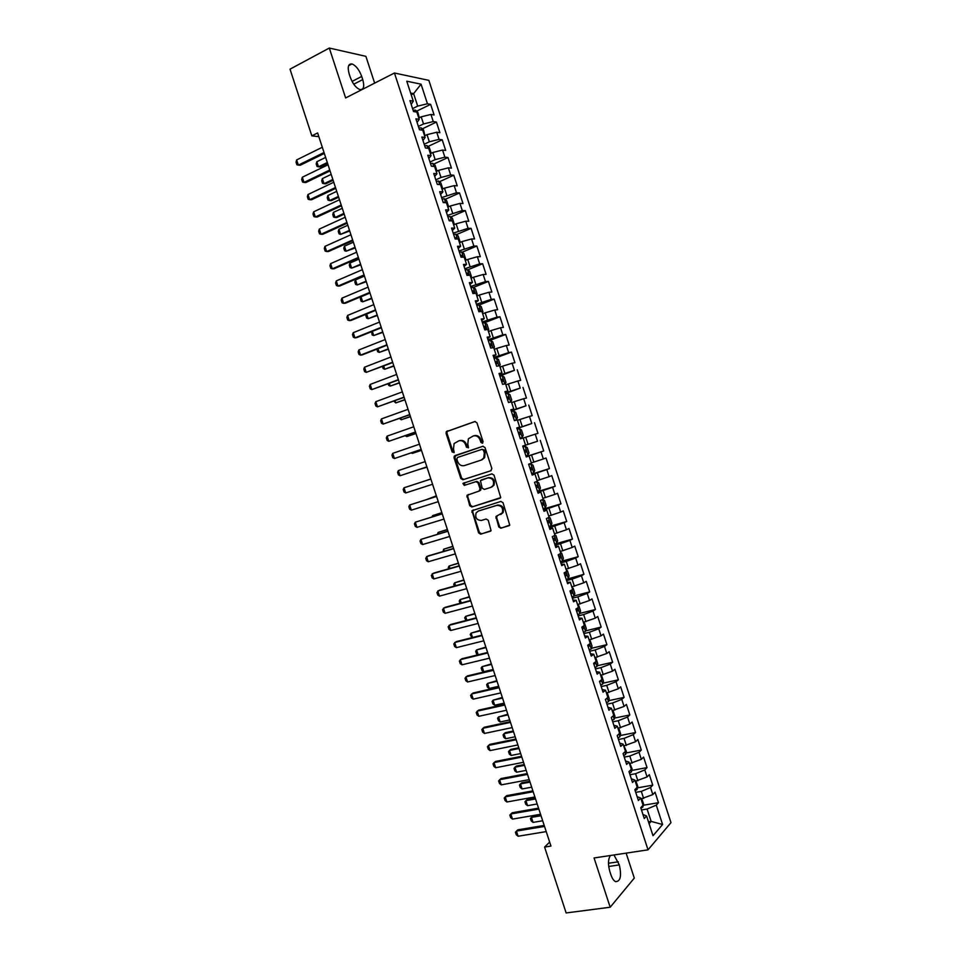 <?xml version="1.0" encoding="UTF-8"?>
<svg xmlns="http://www.w3.org/2000/svg" width="961" height="961" viewBox="0 0 961 961"><rect width="100%" height="100%" fill="white"/><g stroke="black" fill="none" stroke-linecap="round" stroke-linejoin="round"><path stroke-width="1.44" d="M482.386 443.249L483.083 441.64L476.92 422.78L474.782 421.543L446.276 431.693L446.072 433.387L452.163 451.994L454.169 452.439L453.508 448.871L454.097 443.55L458.877 440.823C461.965 440.15 464.223 441.471 465.641 444.787L466.433 447.213L468.475 447.634L467.803 444.066L468.379 438.781L473.256 435.958C476.38 435.273 478.662 436.594 480.092 439.934L480.884 442.372L482.386 443.249M498.759 526.928L500.897 528.238L509.774 525.114L503.035 502.711L500.873 501.426L471.995 510.723L478.614 532.911L480.728 534.196L491.071 530.676L488.272 520.297L486.134 519.012L481.449 520.43C476.74 520.297 474.962 517.787 476.115 512.886L478.374 511.036L496.849 505.39C501.558 505.462 503.384 507.949 502.315 512.862L495.948 516.513L498.759 526.928L501.726 527.877L509.366 525.607M549.656 842.1L544.587 847.085L550.953 846.076L317.623 132.942L311.832 135.849L318.848 136.678M544.587 847.085L566.137 912.95L610.175 907.232L634.296 878.102L626.14 853.14M374.646 83.126L365.889 56.339L329.311 48.05L345.624 97.95L394.442 73.012L648.026 849.836L594.066 857.969L610.175 907.232M329.311 48.05L290.018 69.168L311.832 135.849M490.855 470.758L491.852 468.487L485.005 447.55L482.866 446.288L454.241 456.175L454.06 457.82L460.824 478.482L462.926 479.743L490.855 470.758M494.026 475.142L500.741 497.594L471.827 506.976L469.713 505.702L466.974 495.299L479.058 491.083L480.044 488.837L478.11 482.939L475.983 481.665L464.271 485.401L462.902 483.407L491.876 473.869L494.026 475.142M394.442 73.012L428.858 80.364L670.982 822.64L648.026 849.836M416.63 111.188L430.636 104.341L427.453 103.764L421.05 84.16L406.767 81.217L413.29 101.193L409.951 100.581L413.518 111.524L416.846 112.077L419.212 119.344L415.897 118.816L419.464 129.747L422.768 130.228L425.134 137.483L421.843 137.039L425.411 147.97L428.69 148.366L431.057 155.622L427.789 155.262L431.357 166.193L434.6 166.505L436.967 173.761L433.735 173.473L437.303 184.404L440.522 184.632L442.889 191.888L439.682 191.683L443.249 202.603L446.433 202.759L448.799 210.015L445.628 209.882L449.183 220.814L452.355 220.886L454.721 228.129L451.562 228.081L455.13 239.001L458.265 239.001L460.631 246.244L457.496 246.28L461.064 257.2L464.175 257.104L466.541 264.347L463.442 264.467L466.998 275.375L470.085 275.218L472.452 282.45L469.376 282.654L472.932 293.561L475.995 293.309L478.35 300.553L475.311 300.829L478.866 311.736L481.893 311.412L484.26 318.644L481.233 319.004L484.8 329.899L487.804 329.491L490.158 336.734L487.167 337.167L490.723 348.074L493.702 347.582L496.056 354.813L493.089 355.33L496.645 366.225L499.6 365.66L501.966 372.892L499.023 373.493L502.579 384.388L505.498 383.739L507.864 390.959L504.945 391.644L508.501 402.527L511.396 401.806L513.751 409.026L510.868 409.794L514.423 420.678L517.294 419.873L519.649 427.092L516.79 427.933L520.345 438.817L523.192 437.928L525.547 445.147L522.712 446.072L526.256 456.943L529.079 455.982L531.433 463.202L528.622 464.199L532.178 475.082L534.965 474.025L537.331 481.245L534.544 482.326L538.088 493.197L540.863 492.068L543.217 499.288L540.454 500.453L544.01 511.324L546.749 510.111L549.103 517.33L546.377 518.568L549.92 529.427L552.635 528.142L554.99 535.361L552.287 536.67L555.83 547.542L558.509 546.172L560.864 553.38L558.197 554.785L561.741 565.645L564.395 564.191L566.75 571.399L564.095 572.888L567.639 583.735L570.281 582.21L572.624 589.417L570.005 590.979L573.549 601.838L576.156 600.229L578.51 607.424L575.915 609.07L579.447 619.917L582.03 618.235L584.384 625.431L581.813 627.149L585.357 637.996L587.904 636.242L590.258 643.438L587.712 645.227L591.255 656.075L593.778 654.237L596.132 661.432L593.61 663.306L597.153 674.154L599.652 672.232L602.006 679.427L599.508 681.373L603.052 692.22L605.526 690.214L607.869 697.41L605.406 699.44L608.95 710.275L611.388 708.197L613.743 715.392L611.304 717.507L614.836 728.33L617.262 726.168L619.605 733.363L617.19 735.561L620.734 746.385L623.124 744.15L625.467 751.334L623.088 753.604L626.62 764.427L628.987 762.109L631.329 769.293L628.975 771.647L632.506 782.47L634.849 780.068L637.191 787.251L634.861 789.69L638.392 800.513L640.711 798.026L643.053 805.21L640.747 807.72L644.278 818.544L646.573 815.985L642.957 814.484M430.636 104.341L434.108 114.972L430.936 114.443L433.255 121.566L423.525 123.957L418.383 126.432M422.323 128.834L436.426 122.071L433.255 121.566M436.426 122.071L439.886 132.702L436.738 132.246L439.069 139.369L429.339 141.796L424.197 144.234M428.017 146.48L442.204 139.789L439.069 139.369M442.204 139.789L445.676 150.421L442.553 150.048L444.871 157.172L435.165 159.634L429.999 162.037M433.711 164.115L447.982 157.508L444.871 157.172M447.982 157.508L451.454 168.139L448.355 167.839L450.673 174.962L440.979 177.473L435.813 179.827M439.405 181.749L453.76 175.226L450.673 174.962M453.76 175.226L457.232 185.857L454.157 185.629L456.487 192.741L441.616 197.606M445.087 199.371L459.538 192.945L456.487 192.741M459.538 192.945L463.01 203.564L459.959 203.42L462.277 210.531L447.418 215.384M450.757 216.994L465.316 210.639L462.277 210.531M465.316 210.639L468.788 221.27L465.761 221.198L468.079 228.31L453.22 233.163M456.439 234.616L471.094 228.346L468.079 228.31M471.094 228.346L474.554 238.965L471.563 238.965L473.881 246.076L459.022 250.941M462.109 252.226L476.86 246.04L473.881 246.076M476.86 246.04L480.332 256.659L477.365 256.743L479.683 263.843L464.824 268.708M467.767 269.837L482.638 263.734L479.683 263.843M482.638 263.734L486.098 274.341L483.155 274.498L485.473 281.609L470.614 286.462M473.425 287.435L488.404 281.417L485.473 281.609M488.404 281.417L491.864 292.024L488.945 292.264L491.263 299.364L476.416 304.229M479.083 305.045L494.17 299.099L491.263 299.364M494.17 299.099L497.63 309.706L494.747 310.019L497.053 317.118L482.206 321.971M484.668 322.656L499.936 316.77L497.053 317.118M499.936 316.77L503.396 327.377L500.537 327.761L502.843 334.86L487.996 339.726M489.581 340.518L505.702 334.44L502.843 334.86M505.702 334.44L509.162 345.047L506.327 345.516L508.633 352.603L493.786 357.468M494.122 358.501L511.468 352.11L508.633 352.603M511.468 352.11L514.928 362.705L512.105 363.246L514.423 370.345L499.576 375.198M499.852 376.027L514.423 370.345M517.234 369.769L520.694 380.364L517.895 380.988L520.213 388.076L505.366 392.929M505.57 393.554L520.213 388.076M522.988 387.427L526.448 398.022L523.685 398.719L525.991 405.806L511.156 410.659M511.288 411.08L525.991 405.806M528.754 405.086L532.202 415.669L529.463 416.437L531.781 423.525L516.934 428.378M517.006 428.594L531.781 423.525M534.508 422.732L537.956 433.315L535.241 434.156L537.559 441.243L522.724 446.096L537.559 441.243M540.262 440.366L543.71 450.949L541.019 451.874L543.337 458.962L531.337 462.902M531.865 474.121L549.464 468.584L546.016 458.001L543.337 458.962M549.464 468.584L546.809 469.581L549.115 476.668L537.127 480.632M537.571 491.624L555.218 486.218L551.77 475.635L549.115 476.668M555.218 486.218L552.575 487.287L554.893 494.374L542.905 498.351M543.289 509.114L560.972 503.84L557.524 493.269L554.893 494.374M560.972 503.84L558.353 504.993L560.659 512.069L548.695 516.069M548.995 526.604L566.714 521.463L563.266 510.892L560.659 512.069M566.714 521.463L564.131 522.688L566.437 529.763L554.473 533.787M555.098 543.974L572.468 539.073L569.02 528.502L566.437 529.763M572.468 539.073L569.897 540.382L572.203 547.458L560.251 551.494M562.089 561.104L578.21 556.683L574.762 546.112L572.203 547.458M578.21 556.683L575.675 558.065L577.981 565.14L566.029 569.2M566.233 579.411L583.952 574.282L580.504 563.723L577.981 565.14M583.952 574.282L581.441 575.747L583.747 582.81L571.807 586.895M574.065 595.94L589.694 591.88L586.246 581.321L583.747 582.81M589.694 591.88L587.207 593.418L589.513 600.493L577.585 604.589M579.855 613.394L595.436 609.478L591.988 598.919L589.513 600.493M595.436 609.478L592.973 611.088L595.279 618.151L583.351 622.284M585.633 630.86L601.178 627.065L597.73 616.518L595.279 618.151M601.178 627.065L598.739 628.758L601.033 635.822L589.129 639.966M591.411 648.315L606.908 644.651L603.472 634.104L601.033 635.822M606.908 644.651L604.493 646.417L606.799 653.48L594.895 657.648M597.189 665.769L612.65 662.237L609.202 651.69L606.799 653.48M612.65 662.237L610.259 664.075L612.565 671.138L600.661 675.319M602.955 683.211L618.379 679.811L614.932 669.264L612.565 671.138M618.379 679.811L616.013 681.721L618.319 688.785L606.427 692.989M608.721 700.665L624.109 697.386L620.674 686.839L618.319 688.785M624.109 697.386L621.767 699.368L624.073 706.431L612.193 710.647M614.487 718.107L629.839 714.948L626.404 704.413L624.073 706.431M629.839 714.948L627.533 717.014L629.827 724.065L617.959 728.306L618.944 728.606L620.662 733.868L619.929 736.751L619.004 733.904M620.241 735.549L635.569 732.51L632.134 721.975L629.827 724.065M635.569 732.51L633.287 734.648L635.581 741.7L623.725 745.964M625.995 752.98L641.299 750.06L637.864 739.526L635.581 741.7M641.299 750.06L639.029 752.283L641.335 759.334L629.479 763.611M631.737 770.422L647.017 767.611L643.582 757.088L641.335 759.334M647.017 767.611L644.783 769.905L647.089 776.956L635.233 781.257M637.491 787.852L652.747 785.161L649.312 774.638L647.089 776.956M652.747 785.161L650.537 787.527L652.831 794.579L640.999 798.903M643.233 805.27L658.465 802.699L655.042 792.176L652.831 794.579M658.465 802.699L656.279 805.138L662.597 824.514L653.012 835.722L646.573 815.985M640.711 798.026L637.131 796.645M648.483 821.823L651.126 821.391L647.089 809.042L641.48 809.979M656.279 805.138L647.089 809.042M662.597 824.514L651.126 821.391L649.095 823.697M634.849 780.068L631.317 778.806M643.63 798.447L641.323 791.383L635.738 792.357M650.537 787.527L641.323 791.383M628.987 762.109L625.491 760.968M637.876 780.788L635.569 773.725L629.984 774.734M644.783 769.905L635.569 773.725M623.124 744.15L619.665 743.117M632.11 763.118L629.803 756.055L624.23 757.112M639.029 752.283L629.803 756.055M617.262 726.168L613.839 725.267M626.344 745.46L624.037 738.384L618.476 739.477M633.287 734.648L624.037 738.384M611.388 708.197L608.001 707.404M620.578 727.777L618.271 720.714L612.722 721.843M627.533 717.014L618.271 720.714M605.526 690.214L602.175 689.542M614.8 710.107L612.493 703.032L606.968 704.209M621.767 699.368L612.493 703.032M599.652 672.232L596.337 671.667M609.034 692.425L606.727 685.349L601.202 686.562M616.013 681.721L606.727 685.349M593.778 654.237L590.51 653.792M603.256 674.73L600.949 667.655L595.448 668.916M610.259 664.075L600.949 667.655M587.904 636.242L584.672 635.918M597.49 657.048L595.171 649.96L589.682 651.258M604.493 646.417L595.171 649.96M582.03 618.235L578.834 618.031M591.712 639.341L589.405 632.266L583.916 633.599M598.739 628.758L589.405 632.266M576.156 600.229L572.996 600.144M585.934 621.647L583.627 614.559L578.15 615.929M592.973 611.088L583.627 614.559M570.281 582.21L567.158 582.246M580.156 603.928L577.849 596.853L572.384 598.259M587.207 593.418L577.849 596.853M564.395 564.191L561.308 564.347M574.378 586.222L572.059 579.135L566.618 580.588M581.441 575.747L572.059 579.135M558.509 546.172L555.47 546.437M568.588 568.504L566.281 561.416L560.84 562.906M575.675 558.065L566.281 561.416M552.635 528.142L549.62 528.538M562.81 550.785L560.491 543.686L555.074 545.223M569.897 540.382L560.491 543.686M546.749 510.111L543.782 510.615M557.02 533.055L554.713 525.967L549.296 527.529M564.131 522.688L554.713 525.967M540.863 492.068L537.932 492.693M551.242 515.324L548.923 508.225L543.518 509.835M558.353 504.993L548.923 508.225M534.965 474.025L532.082 474.77M545.452 497.582L543.133 490.494L537.752 492.14M552.575 487.287L543.133 490.494M529.079 455.982L526.232 456.847M539.662 479.839L537.343 472.74L531.962 474.434M546.809 469.581L537.343 472.74M525.547 445.147L522.712 446.084M533.872 462.097L531.553 454.997L526.184 456.727M541.019 451.874L531.553 454.997M519.649 427.092L516.862 428.15M528.069 444.342L525.751 437.243L523.24 438.072M535.241 434.156L525.751 437.243M513.751 409.026L511 410.203M522.279 426.588L519.961 419.489L517.45 420.329M529.463 416.437L519.961 419.489M507.864 390.959L505.15 392.256M516.489 408.821L514.159 401.722L511.66 402.587M523.685 398.719L514.159 401.722M501.966 372.892L499.288 374.297M510.687 391.055L508.369 383.956L505.858 384.844M517.895 380.988L508.369 383.956M496.056 354.813L493.425 356.339M504.885 373.288L502.567 366.177L500.068 367.09M512.105 363.246L502.567 366.177M490.158 336.734L487.563 338.38M499.083 355.51L496.765 348.399L494.266 349.323M506.327 345.516L496.765 348.399M484.26 318.644L481.701 320.409M493.281 337.731L490.963 330.608L488.476 331.557M500.537 327.761L490.963 330.608M478.35 300.553L475.827 302.439M487.479 319.941L485.149 312.83L482.674 313.791M494.747 310.019L485.149 312.83M472.452 282.45L469.965 284.456M481.665 302.15L479.347 295.027L476.872 296.012M488.945 292.264L479.347 295.027M466.541 264.347L464.091 266.473M475.863 284.348L473.545 277.236L471.07 278.234M483.155 274.498L473.545 277.236M460.631 246.244L458.217 248.491M470.049 266.545L467.731 259.434L465.268 260.455M477.365 256.743L467.731 259.434M454.721 228.129L452.343 230.496M464.247 248.743L461.917 241.619L459.454 242.665M471.563 238.965L461.917 241.619M448.799 210.015L446.469 212.489M458.433 230.928L456.103 223.805L453.652 224.862M465.761 221.198L456.103 223.805M442.889 191.888L440.594 194.494M452.619 213.114L450.289 205.99L447.838 207.071M459.959 203.42L450.289 205.99M436.967 173.761L434.72 176.476M446.805 195.299L444.475 188.164L442.036 189.257M454.157 185.629L444.475 188.164M431.057 155.622L428.834 158.469M440.979 177.473L438.648 170.337L436.222 171.454M448.355 167.839L438.648 170.337M425.134 137.483L422.96 140.45M435.165 159.634L432.834 152.499L430.408 153.64M442.553 150.048L432.834 152.499M419.212 119.344L417.074 122.419M429.339 141.796L427.008 134.66L424.594 135.813M436.738 132.246L427.008 134.66M413.29 101.193L411.188 104.389M423.525 123.957L421.194 116.822L418.768 117.999M430.936 114.443L421.194 116.822M411.212 94.815L413.614 93.613L410.623 93.049M427.453 103.764L417.699 106.106L412.569 108.629M417.699 106.106L413.614 93.613L421.05 84.16M361.708 76.436C359.186 69.697 355.93 65.54 351.942 63.943C348.23 63.678 347.305 67.006 349.179 73.925L350.224 77.12C352.759 83.847 356.002 88.004 359.943 89.565C363.69 89.829 364.627 86.502 362.741 79.583L361.708 76.436L352.062 81.421M610.427 855.506C608.073 859.086 607.869 864.407 609.827 871.483L610.86 874.642C612.121 878.354 613.695 880.684 615.569 881.657C620.494 881.501 621.743 875.927 619.316 864.912L613.947 854.978M526.147 456.619L543.71 450.949M482.758 443.033L480.944 439.682C479.515 436.354 477.245 435.021 474.109 435.705L473.665 435.838M459.274 440.703L459.742 440.57C462.842 439.898 465.088 441.219 466.505 444.535L468.295 447.862M475.202 421.471L447.153 431.453L446.961 433.147L453.027 451.73L454 452.631M483.107 446.228L455.886 455.298L454.937 457.544L461.676 478.182L463.791 479.443L491.083 470.674M483.455 450.228L481.954 449.34L457.508 457.46L456.835 459.034L457.664 461.58C459.07 464.884 461.316 466.217 464.415 465.58L481.149 460.103L483.803 457.941L484.296 452.799L483.455 450.228L484.296 449.964L481.954 449.34M484.296 449.964L485.137 452.523L484.644 457.664L481.99 459.826L464.415 465.58M500.261 498.134L471.827 506.976M468.319 494.459L467.683 496.549L470.566 505.366L472.68 506.639M479.191 491.035L480.752 490.086L480.884 488.524L478.962 482.638L476.836 481.365L464.271 485.401M464.127 482.746L465.124 485.101M490.879 487.371L493.185 485.473C494.35 480.488 492.549 477.965 487.78 477.905L480.428 480.668L482.218 488.152L484.344 489.425L490.879 487.371M491.708 487.059L494.014 485.161C495.179 480.188 493.389 477.665 488.62 477.617L487.78 477.905M481.269 479.983L488.62 477.617M497.209 515.673L496.669 517.679L499.576 526.58M500.765 514.507L503.144 512.525C504.201 507.612 502.375 505.126 497.678 505.054L496.849 505.39M478.638 510.928L497.678 505.054M473.28 509.907L472.716 511.925L479.455 532.55L481.569 533.835L490.687 531.133M419.296 117.735L417.771 112.185L415.368 110.107L413.11 110.263M325.635 157.424L316.83 161.724L318.487 166.794L327.293 162.517M316.83 161.724L316.181 163.935L317.01 166.457L318.487 166.794L320.253 166.938L327.581 163.382M324.025 152.511L298.366 165.112L296.889 164.775L296.036 162.181L296.661 159.922L322.307 147.261M296.661 159.922L298.366 165.112L300.216 165.268L324.325 153.436M424.882 135.681L423.549 129.879L421.158 127.837L418.912 128.029M331.185 174.385L322.355 178.614L324.013 183.683L332.842 179.479M322.355 178.614L321.707 180.8L322.536 183.323L324.013 183.683L325.767 183.803L333.119 180.296M430.492 153.592L431.057 152.871L429.315 147.574L426.948 145.579L424.702 145.796M336.734 191.347L327.881 195.515L329.539 200.573L338.392 196.44M327.881 195.515L327.22 197.666L328.049 200.188L329.539 200.573L331.281 200.657L338.644 197.209M329.755 170.013L304.024 182.41L302.535 182.037L301.694 179.455L302.331 177.22L328.037 164.763M302.331 177.22L304.024 182.41L305.862 182.53L330.043 170.89M335.473 187.515L309.682 199.696L308.193 199.299L307.34 196.717L307.988 194.518L333.755 182.266M307.988 194.518L309.682 199.696L311.508 199.78L335.749 188.344M436.198 171.394L436.823 170.553L435.093 165.256L432.738 163.31L430.504 163.55M342.284 208.309L333.407 212.393L335.065 217.462L343.942 213.39M333.407 212.393L332.746 214.519L333.563 217.054L335.065 217.462L336.806 217.51L344.182 214.123M441.976 189.101L442.589 188.236L440.859 182.938L438.516 181.028L436.294 181.305M439.189 184.536L438.408 184.476M347.822 225.258L338.933 229.283L340.59 234.352L349.492 230.34M338.933 229.283L338.26 231.373L339.089 233.907L340.59 234.352L349.708 231.024M341.203 205.005L315.352 216.982L313.839 216.561L312.998 213.979L313.646 211.804L339.485 199.756M313.646 211.804L315.352 216.982L317.166 217.03L341.455 205.786M346.921 222.496L321.01 234.268L319.496 233.811L318.644 231.229L319.304 229.09L345.203 217.246M319.304 229.09L321.01 234.268L322.812 234.28L347.161 223.228M447.754 206.795L448.355 205.918L446.625 200.609L444.306 198.747L442.084 199.047M445.387 202.711L443.189 202.423M353.372 242.208L344.458 246.16L346.116 251.217L355.029 247.289M344.458 246.16L343.774 248.226L344.603 250.749L346.116 251.217L355.246 247.926M352.639 239.986L326.668 251.554L325.142 251.061L324.289 248.479L324.962 246.364L350.933 234.736M324.962 246.364L326.668 251.554L328.458 251.518L352.867 240.658M453.532 224.49L454.133 223.577L452.403 218.279L450.084 216.465L447.874 216.79M451.37 220.862L450.481 219.889L448.979 220.165M358.909 259.146L349.984 263.038L351.642 268.095L360.579 264.227M349.984 263.038L349.287 265.068L350.116 267.59L351.642 268.095L360.771 264.816M358.369 257.464L332.326 268.828L330.788 268.311L329.935 265.716L330.62 263.638L356.651 252.214M330.62 263.638L332.326 268.828L334.092 268.756L358.573 258.089M459.298 242.172L459.887 241.247L458.157 235.95L455.862 234.172L453.664 234.532M457.256 239.001L456.271 237.619L454.769 237.896M364.459 276.083L355.51 279.903L357.168 284.961L366.117 281.165M355.51 279.903L354.801 281.909L355.618 284.432L357.168 284.961L366.297 281.705M465.076 259.854L465.653 258.905L463.923 253.608L461.64 251.878L459.454 252.262M462.998 257.14L462.061 255.338L460.547 255.626M369.997 293.021L361.024 296.769L362.681 301.826L371.655 298.102M361.024 296.769L360.303 298.751L361.132 301.274L362.681 301.826L371.823 298.595M470.842 277.525L471.419 276.564L469.689 271.266L467.418 269.573L465.232 269.993M467.563 275.351L468.379 275.17L467.863 273.044L466.337 273.356M366.67 314.031L368.195 318.692L377.192 315.028M366.345 314.163L365.817 315.58L366.646 318.103L368.195 318.692L377.349 315.472M476.608 295.207L477.173 294.21L475.455 288.913L473.196 287.267L471.022 287.711M472.812 293.201L474.157 292.889L473.653 290.751L472.115 291.075M372.351 331.365L373.709 335.545L382.73 331.953M371.607 331.665L372.147 334.933L373.709 335.545L382.862 332.35M482.374 312.866L482.939 311.857L481.209 306.559L478.962 304.961L476.8 305.43M478.602 310.92L479.935 310.583L479.431 308.457L477.905 308.793M378.021 348.711L379.235 352.387L388.268 348.867M376.856 349.167L377.661 351.75L379.235 352.387L388.388 349.227M488.14 330.536L488.693 329.491L486.963 324.205L484.74 322.644L482.59 323.136M484.38 328.626L485.713 328.29L485.221 326.151L483.683 326.5M383.691 366.033L384.748 369.24L393.806 365.781M382.478 366.501L383.163 368.568L384.748 369.24L393.902 366.093M493.894 348.182L494.447 347.125L492.717 341.84L490.506 340.326L488.368 340.843M490.158 346.332L491.491 345.972L491.011 343.846L489.461 344.206M389.361 383.367L390.25 386.082L399.344 382.694M388.148 383.811L388.664 385.385L390.25 386.082L399.428 382.946M499.66 365.841L500.2 364.76L498.471 359.474L496.272 357.997L494.146 358.549M495.936 364.039L497.257 363.666L496.789 361.528L495.239 361.913M395.031 400.689L395.764 402.911L404.869 399.596M393.818 401.133L395.764 402.911L404.941 399.812M505.27 383.787L505.954 382.382L504.225 377.096L502.038 375.667L499.924 376.244M501.714 381.733L503.035 381.349L502.567 379.211L501.017 379.607M400.701 417.999L401.278 419.753L410.395 416.497M399.476 418.431L401.278 419.753L410.455 416.666M510.796 401.962L511.708 400.004L509.979 394.719L507.804 393.337L505.69 393.938M507.48 399.416L508.801 399.031L508.357 396.893L506.795 397.301M406.371 435.309L406.779 436.582L415.933 433.387M405.146 435.741L406.779 436.582L415.969 433.519M514.375 420.534L516.453 419.825L517.45 417.627L515.733 412.341L513.57 410.996L511.468 411.62M516.453 419.825L514.351 420.462M513.258 417.11L514.567 416.702L514.135 414.563L512.561 414.984M412.029 452.619L412.293 453.4L421.459 450.289M411.248 452.883L412.293 453.4L421.483 450.361M522.219 437.483L520.117 438.144L522.219 437.483L523.204 435.237L521.475 429.951L519.384 428.678L517.234 429.303M519.384 428.678L522.243 437.423M519.649 432.246L518.339 432.666L519.901 432.234L520.333 434.372L519.024 434.792M417.699 469.917L426.984 467.166M417.398 470.025L426.984 467.202M525.895 455.826L527.973 455.13L528.946 452.835L527.217 447.562L525.09 446.3L523.012 446.985M524.802 452.463L526.099 452.03L525.679 449.892L524.105 450.337M430.84 478.986L421.663 482.038L430.852 478.986M530.856 463.947L528.778 464.656L530.856 463.947L532.971 465.16L534.688 470.434L533.763 472.704L530.904 463.983M533.763 472.704L531.661 473.497M530.568 470.133L531.865 469.689L531.457 467.551L529.871 468.019M436.354 495.816L427.321 499.324M436.366 495.864L426.792 499.492M537.427 491.155L539.493 490.41L540.43 488.032L538.713 482.758L536.61 481.593L534.628 482.302M536.61 481.593L535.794 481.845M536.935 485.221L535.637 485.677L536.935 485.221M536.334 487.804L537.631 487.347L537.223 485.209M441.856 512.645L432.642 515.613L432.979 516.622M441.892 512.742L432.642 515.613L431.957 516.934M542.809 499.456L544.455 500.345L546.172 505.63L545.247 508.045L543.193 508.813M542.1 505.462L543.385 504.993L542.989 502.855L541.403 503.348M437.399 534.28L438.144 532.418L438.636 533.908M447.37 529.475L438.144 532.418L447.406 529.619M549.055 517.342L550.197 517.931L551.914 523.216L551.001 525.667L548.947 526.472M547.854 523.12L549.151 522.64L548.755 520.49L547.169 520.994M443.045 551.542L443.646 549.212L444.294 551.182M452.871 546.292L443.646 549.212L452.931 546.485M554.857 534.977L555.926 535.517L557.656 540.791L556.755 543.289L554.713 544.118M553.62 540.767L554.905 540.274L554.521 538.136L552.923 538.653M448.703 568.816L448.27 567.519L449.135 566.005L449.94 568.456M458.373 563.11L449.135 566.005L458.445 563.338M560.611 552.575L561.668 553.092L563.386 558.365L562.497 560.912L560.467 561.765M559.374 558.413L560.659 557.909L560.287 555.758L558.689 556.299M454.349 586.078L453.76 584.276L454.637 582.798L455.598 585.73M463.875 579.915L454.637 582.798L463.959 580.204M566.089 571.771L568.275 578.462L569.116 575.939L567.398 570.666L566.353 570.173M565.14 576.059L566.413 575.543L566.053 573.393L564.443 573.945M459.995 603.328L459.238 601.033L460.127 599.58L461.244 602.991M469.364 596.721L460.127 599.58L469.473 597.057M572.083 587.76L573.14 588.24L574.858 593.514L573.993 596.132L571.987 597.045M570.894 593.694L572.167 593.165L571.807 591.015L570.197 591.58M465.893 620.518L464.728 617.791L465.617 616.361L466.89 620.253M474.866 613.526L465.617 616.361L474.986 613.899M364.075 274.93L337.972 286.09L336.434 285.549L335.581 282.966L336.278 280.912L362.369 269.693M336.278 280.912L337.972 286.09L339.738 285.994L364.267 275.507M369.793 292.408L343.63 303.352L342.08 302.787L341.227 300.192L341.936 298.174L368.087 287.159M341.936 298.174L343.63 303.352L345.383 303.22L369.973 292.937M375.511 309.874L349.275 320.614L347.714 320.013L346.873 317.43L347.582 315.436L373.793 304.637M347.582 315.436L349.275 320.614L351.017 320.433L375.667 310.343M381.229 327.329L354.933 337.876L353.36 337.239L352.507 334.656L353.228 332.698L379.511 322.091M353.228 332.698L354.933 337.876L356.651 337.659L381.361 327.761M386.935 344.783L360.579 355.126L358.994 354.453L358.153 351.87L358.885 349.948L385.217 339.545M358.885 349.948L360.579 355.126L362.297 354.873L387.055 345.167M392.641 362.237L366.225 372.363L364.639 371.679L363.787 369.096L364.531 367.198L390.935 356.999M364.531 367.198L366.225 372.363L392.749 362.561M398.359 379.679L371.871 389.601L370.273 388.881L369.42 386.298L370.177 384.436L396.641 374.454M370.177 384.436L371.871 389.601L398.443 379.967M404.064 397.121L377.517 406.839L375.907 406.095L375.054 403.512L375.823 401.674L402.347 391.896M375.823 401.674L377.517 406.839L404.137 397.349M409.77 414.563L383.151 424.077L381.541 423.296L380.688 420.714L381.457 418.9L408.053 409.326M381.457 418.9L383.151 424.077L409.83 414.744M415.464 431.994L388.797 441.303L387.163 440.486L386.322 437.916L387.103 436.138L413.759 426.768M387.103 436.138L388.797 441.303L415.512 432.126M421.17 449.424L394.43 458.517L392.797 457.688L391.956 455.106L392.737 453.352L419.464 444.186M392.737 453.352L394.43 458.517L421.194 449.496M398.383 470.578L400.076 475.743L426.876 466.878L400.076 475.743L398.431 474.866L397.578 472.295L398.383 470.578L425.158 461.616M405.71 492.957L404.052 492.056L403.212 489.473L404.016 487.792L430.864 479.034L404.016 487.792L405.71 492.957L432.57 484.26M438.264 501.666L411.344 510.159L409.674 509.234L408.833 506.663L409.65 505.005L436.546 496.393M411.344 510.159L409.65 505.005L436.558 496.453M443.97 519.084L416.978 527.361L415.296 526.412L414.455 523.829L415.284 522.207L442.216 513.751M416.978 527.361L415.284 522.207L442.252 513.859M449.664 536.478L422.612 544.563L420.918 543.578L420.077 541.007L420.918 539.409L447.898 531.109M422.612 544.563L420.918 539.409L447.946 531.265M455.346 553.884L428.234 561.753L426.54 560.743L425.699 558.173L428.113 555.926L453.58 548.455M428.234 561.753L426.552 556.599L453.64 548.659M461.04 571.278L433.867 578.942L432.162 577.897L431.321 575.327L433.735 573.08L459.25 565.801M433.867 578.942L432.174 573.789L459.334 566.053M466.734 588.661L439.489 596.132L437.784 595.063L436.931 592.481L439.345 590.222L464.932 583.147M439.489 596.132L437.808 590.979L465.028 583.447M472.416 606.043L445.111 613.31L443.393 612.205L442.553 609.634L444.967 607.376L470.602 600.481M445.111 613.31L443.429 608.157L470.71 600.829M478.11 623.425L450.745 630.488L449.015 629.359L448.162 626.788L450.577 624.506L476.272 617.815M450.745 630.488L449.051 625.335L476.404 618.211M577.825 605.346L578.87 605.802L580.588 611.064L579.747 613.743L577.741 614.68M576.648 611.328L577.921 610.788L577.561 608.625L575.951 609.214M471.971 637.66L470.205 634.536L471.106 633.131L472.548 637.515M480.368 630.32L471.106 633.131L480.5 630.74M483.791 640.807L456.367 647.654L454.625 646.501L453.784 643.93L456.187 641.648L481.941 635.137M456.367 647.654L454.673 642.513L482.086 635.593M583.567 622.932L584.6 623.365L586.318 628.626L585.489 631.341L583.495 632.302M582.402 628.95L583.663 628.398L583.195 626.224M478.037 654.801L476.512 653.792L475.683 651.282L476.596 649.912L478.194 654.765M485.858 647.113L476.596 649.912L486.014 647.582M489.473 658.177L461.989 664.82L460.235 663.631L459.394 661.06L461.797 658.778L487.611 652.459M461.989 664.82L460.295 659.678L487.768 652.963M589.297 640.506L590.33 640.915L592.048 646.176L591.231 648.927L589.249 649.924M588.156 646.573L589.417 646.008L589.381 644.05M491.347 663.907L482.086 666.67L483.731 671.703L493.173 669.469M483.731 671.703L481.99 670.526L481.161 668.015L482.086 666.67L491.515 664.423M495.155 675.535L467.599 681.986L465.845 680.772L465.004 678.202L467.406 675.907L493.269 669.781M467.599 681.986L465.917 676.844L493.449 670.322M595.039 658.081L596.048 658.465L597.766 663.727L596.973 666.514L594.991 667.535M593.898 664.195L595.159 663.607L595.352 662.021M496.837 680.688L487.575 683.439L489.221 688.46L498.675 686.298M489.221 688.46L487.467 687.259L486.638 684.749L487.575 683.439L497.029 681.253M500.837 692.893L473.22 699.14L471.455 697.89L470.614 695.32L473.004 693.025L498.939 687.091M473.22 699.14L471.539 693.998L499.131 687.692M600.769 675.643L601.778 676.003L603.496 681.265L602.703 684.1L600.745 685.145M599.652 681.805L601.226 680.04M502.327 697.47L493.053 700.197L494.699 705.218L504.177 703.128M494.699 705.218L492.945 703.993L492.116 701.482L493.053 700.197L502.531 698.07M506.519 710.251L478.842 716.293L477.064 715.02L476.224 712.449L478.614 710.143L504.597 704.401M478.842 716.293L477.149 711.152L504.813 705.05M606.499 693.205L607.508 693.542L609.226 698.803L608.445 701.686L606.487 702.755M605.49 699.368L607.004 698.13M507.816 714.239L498.543 716.954L500.188 721.975L509.69 719.945M500.188 721.975L498.411 720.714L497.594 718.203L498.543 716.954L508.033 714.9M512.189 727.597L484.452 733.447L482.662 732.138L481.821 729.567L484.212 727.261L510.267 721.699M484.452 733.447L482.77 728.306L510.483 722.396M612.229 710.768L613.226 711.08L614.944 716.341L614.175 719.26L612.229 720.354M513.306 731.021L505.39 732.666L504.02 733.699L505.666 738.721L515.192 736.763M505.666 738.721L503.888 737.435L503.059 734.925L504.02 733.699L513.534 731.717M517.871 744.943L490.062 750.589L488.272 749.256L487.431 746.685L489.822 744.367L515.925 738.997M490.062 750.589L488.38 745.448L516.165 739.742M619.929 736.751L617.983 737.952M518.796 747.778L510.868 749.376L509.498 750.445L511.144 755.466L520.694 753.568M511.144 755.466L509.354 754.157L508.537 751.646L509.498 750.445L519.036 748.523M523.541 762.289L495.672 767.731L493.87 766.361L493.029 763.791L495.42 761.472L521.583 756.295M495.672 767.731L493.99 762.59L521.835 757.088M623.917 745.928L626.38 751.394L625.647 754.397L623.725 755.55M524.274 764.548L516.333 766.085L514.976 767.19L516.622 772.212L526.184 770.374M516.622 772.212L514.832 770.866L514.003 768.356L514.976 767.19L524.538 765.34M529.211 779.623L501.282 784.861L499.468 783.467L498.627 780.897L501.017 778.566L527.241 773.581M501.282 784.861L499.6 779.719L527.517 774.422M629.911 763.539L632.098 768.908L631.377 771.947L629.455 773.137M529.763 781.305L521.799 782.783L520.454 783.924L522.099 788.945L531.685 787.179M522.099 788.945L520.297 787.576L519.469 785.065L520.454 783.924L530.04 782.134M534.881 796.957L506.891 801.991L505.066 800.561L504.225 798.002L506.615 795.66L532.899 790.867M506.891 801.991L505.21 796.849L533.187 791.756M635.942 781.137L637.816 786.422L637.107 789.51L635.197 790.711M535.241 798.05L527.265 799.48L525.931 800.657L527.577 805.678L537.187 803.973M527.577 805.678L525.763 804.273L524.946 801.774L525.931 800.657L535.529 798.939M540.55 814.291L512.501 819.108L510.663 817.655L509.823 815.096L512.213 812.754L538.544 808.153M512.501 819.108L510.82 813.979L538.857 809.09M641.84 798.747L643.534 803.937L642.837 807.06L640.939 808.297M540.719 814.808L532.718 816.177L531.409 817.379L533.055 822.4L542.677 820.766M533.055 822.4L531.229 820.97L530.412 818.472L531.409 817.379L541.031 815.733M546.22 831.613L518.111 836.238L516.261 834.749L515.42 832.19L517.799 829.836L544.202 825.427M518.111 836.238L516.429 831.097L544.527 826.412M480.944 439.682L480.092 439.934M467.298 446.961L466.433 447.213M466.505 444.535L465.641 444.787M453.027 451.73L452.163 451.994M446.961 433.147L446.072 433.387M447.91 430.864L447.021 431.105M481.737 442.12L480.884 442.372M463.791 479.443L462.926 479.743M461.676 478.182L460.824 478.482M454.937 457.544L454.06 457.82M455.886 455.298L455.021 455.562M481.99 459.826L481.149 460.103M485.137 452.523L484.296 452.799M470.566 505.366L469.713 505.702M467.683 496.549L466.83 496.861M480.884 488.524L480.044 488.837M478.962 482.638L478.11 482.939M476.836 481.365L475.983 481.665M496.669 517.679L495.84 518.027M479.227 510.699L478.374 511.036M481.569 533.835L480.728 534.196M479.455 532.55L478.614 532.911M472.716 511.925L471.863 512.261M501.726 527.877L500.897 528.238M353.744 84.208L362.741 79.583M608.697 866.474L619.316 864.912M608.481 863.254L618.295 861.813M416.017 111.944L415.428 110.155M421.939 130.107L421.218 127.897M427.873 148.27L427.008 145.628M433.795 166.421L432.798 163.358M439.718 184.572L438.576 181.076M445.64 202.723L444.366 198.795M443.538 202.615L444.559 202.17M451.562 220.862L450.144 216.513M449.063 220.453L450.337 219.901M457.484 239.001L455.922 234.22M454.853 238.16L456.127 237.619M463.394 257.128L461.7 251.926M460.631 255.866L461.905 255.338M469.316 275.254L467.478 269.621M466.409 273.573L467.683 273.044M475.227 293.369L473.244 287.315M472.187 291.267L473.473 290.763M481.137 311.484L479.022 304.997M477.965 308.961L479.251 308.457M487.047 329.599L484.8 322.68M483.731 326.656L485.017 326.163M492.957 347.702L490.566 340.362M489.509 344.338L490.795 343.858M498.867 365.805L496.332 358.033M495.275 362.021L496.573 361.54M504.777 383.895L502.098 375.703M501.041 379.691L502.339 379.223M510.675 401.986L507.864 393.373M506.807 397.361L508.117 396.905M516.477 419.765L513.63 411.032M512.573 415.02L513.883 414.575M527.997 455.07L525.15 446.336M524.79 452.451L526.099 452.03M530.556 470.109L531.865 469.689M539.517 490.35L536.67 481.617M536.31 487.744L537.631 487.347M545.271 507.985L542.533 499.576M542.076 505.39L543.385 504.993M551.025 525.607L548.419 517.631M547.83 523.024L549.151 522.64M556.779 543.229L554.317 535.685M553.584 540.647L554.905 540.274M562.521 560.852L560.203 553.728M559.338 558.281L560.659 557.909M565.08 575.891L566.413 575.543M574.017 596.072L571.975 589.802M570.834 593.514L572.167 593.165M579.759 613.671L577.861 607.832M576.576 611.124L577.921 610.788M585.501 631.269L583.747 625.863M582.33 628.722L583.663 628.398M591.243 648.855L589.622 643.882M588.072 646.321L589.417 646.008M596.985 666.453L595.508 661.901M593.814 663.919L595.159 663.607M602.727 684.028L601.382 679.907M599.556 681.505L600.901 681.217M608.469 701.614L607.256 697.914M606.019 698.947L606.643 698.803M614.199 719.188L613.13 715.909M625.671 754.313L624.878 751.898M631.401 771.875L630.752 769.881M637.131 789.425L636.614 787.864M642.849 806.976L642.477 805.835M447.153 431.453L446.276 431.693M455.106 455.91L454.241 456.175M484.644 457.664L483.803 457.941M467.827 494.975L466.974 495.299M480.752 490.086L479.899 490.398M463.767 483.107L462.902 483.407M494.014 485.161L493.185 485.473M496.777 516.177L495.948 516.513M503.144 512.525L502.315 512.862M472.848 510.387L471.995 510.723M348.615 65.696L351.942 63.943M443.646 202.627L444.679 202.17M449.087 220.501L450.481 219.889M454.865 238.208L456.271 237.619M460.643 255.926L462.061 255.338M466.421 273.633L467.863 273.044M472.199 291.327L473.653 290.751M477.977 309.022L479.431 308.457M483.755 326.716L485.221 326.151M489.521 344.398L491.011 343.846M495.299 362.081L496.789 361.528M501.065 379.751L502.567 379.211M506.831 397.422L508.357 396.893M512.597 415.092L514.135 414.563M518.363 432.75L519.901 432.234M524.117 450.397L525.679 449.892M529.883 468.055L531.457 467.551M541.656 503.252L542.989 502.855M547.734 520.79L548.755 520.49M553.668 538.376L554.521 538.136M559.542 555.975L560.287 555.758M565.38 573.573L566.053 573.393M571.194 591.171L571.807 591.015"/></g></svg>
